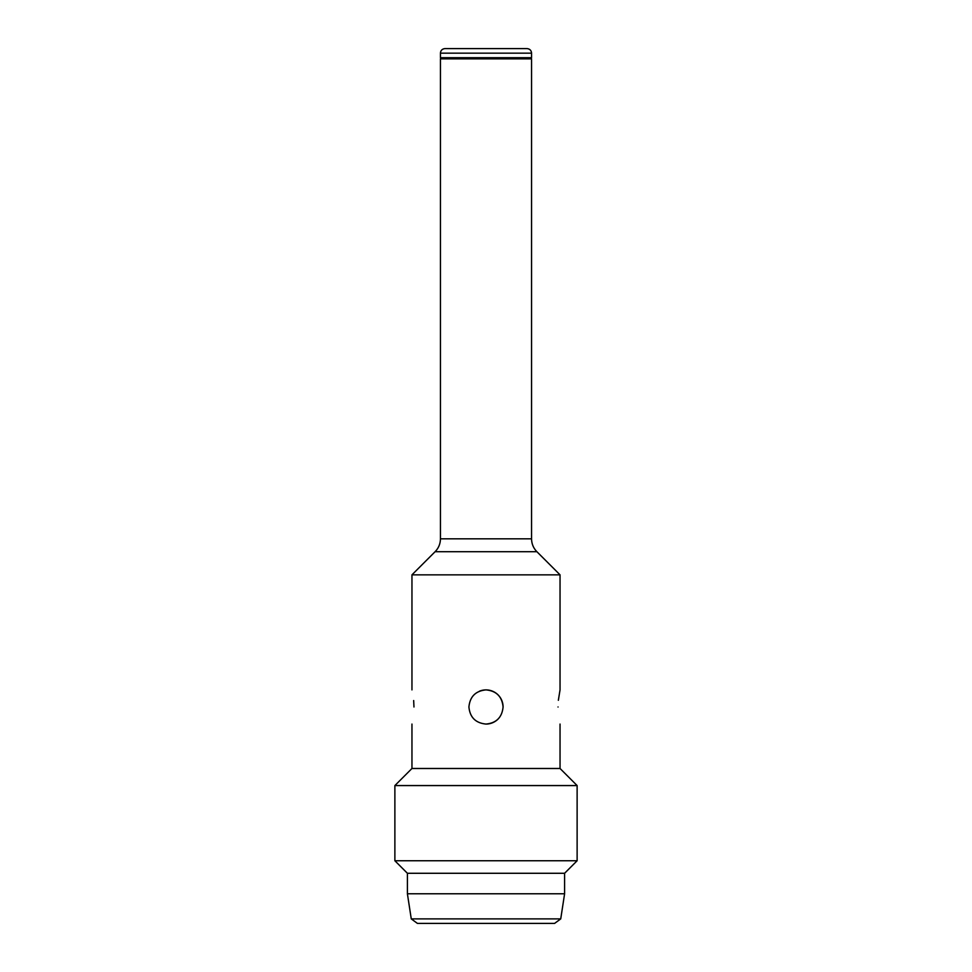 <?xml version="1.0" encoding="UTF-8"?>
<svg xmlns="http://www.w3.org/2000/svg" width="972" height="972" viewBox="0 0 972 972"><rect width="100%" height="100%" fill="white"/><g stroke="black" fill="none" stroke-linecap="round" stroke-linejoin="round"><path stroke-width="1.46" d="M560.735 918.892L554.587 923.4L417.413 923.4L411.265 918.892L560.735 918.892L564.598 893.778L407.402 893.778L407.402 873.281L394.875 860.755L577.125 860.755L577.125 785.57L394.875 785.57L394.875 860.755M440.438 53.156L531.562 53.156L531.562 57.713L440.438 57.713L440.438 53.156C440.68 50.41 442.199 48.892 444.994 48.6L527.006 48.6L444.994 48.6M531.562 58.855L440.438 58.855L440.438 538.816L531.562 538.816L531.562 58.855L530.42 57.713M413.963 706.984C411.788 729.012 411.788 729.012 413.963 706.984C411.788 684.932 411.788 684.932 413.963 706.984M558.037 706.984C560.212 729.012 560.212 729.012 558.037 706.984C560.212 729.012 560.212 729.012 558.037 706.984C560.212 684.932 560.212 684.932 558.037 706.984M486 724.067C496.376 723.047 502.074 717.348 503.083 706.984C502.074 696.596 496.376 690.898 486 689.889C475.636 690.898 469.938 696.596 468.917 706.984C469.913 717.348 475.612 723.047 486 724.067A17.083 17.083 0 0 0 498.089 719.049M411.958 689.889L411.958 574.853L560.042 574.853L560.042 689.889L558.353 700.29M411.958 724.067L411.958 768.488L560.042 768.488L577.125 785.57M564.598 893.778L564.598 873.281L407.402 873.281M413.671 700.545L413.963 706.972M503.083 706.984A17.083 17.083 0 0 0 479.451 691.201M560.042 574.841L536.896 551.707L435.104 551.707C438.579 548.123 440.365 543.822 440.438 538.816M531.562 53.156C531.32 50.41 529.801 48.892 527.006 48.6M564.598 873.281L577.125 860.755M560.042 768.488L560.042 724.067M411.958 768.488L394.875 785.57M435.104 551.707L411.958 574.841M536.896 551.707C533.421 548.123 531.635 543.822 531.562 538.816M441.58 57.713L440.438 58.855M411.265 918.892L407.402 893.778"/></g></svg>
